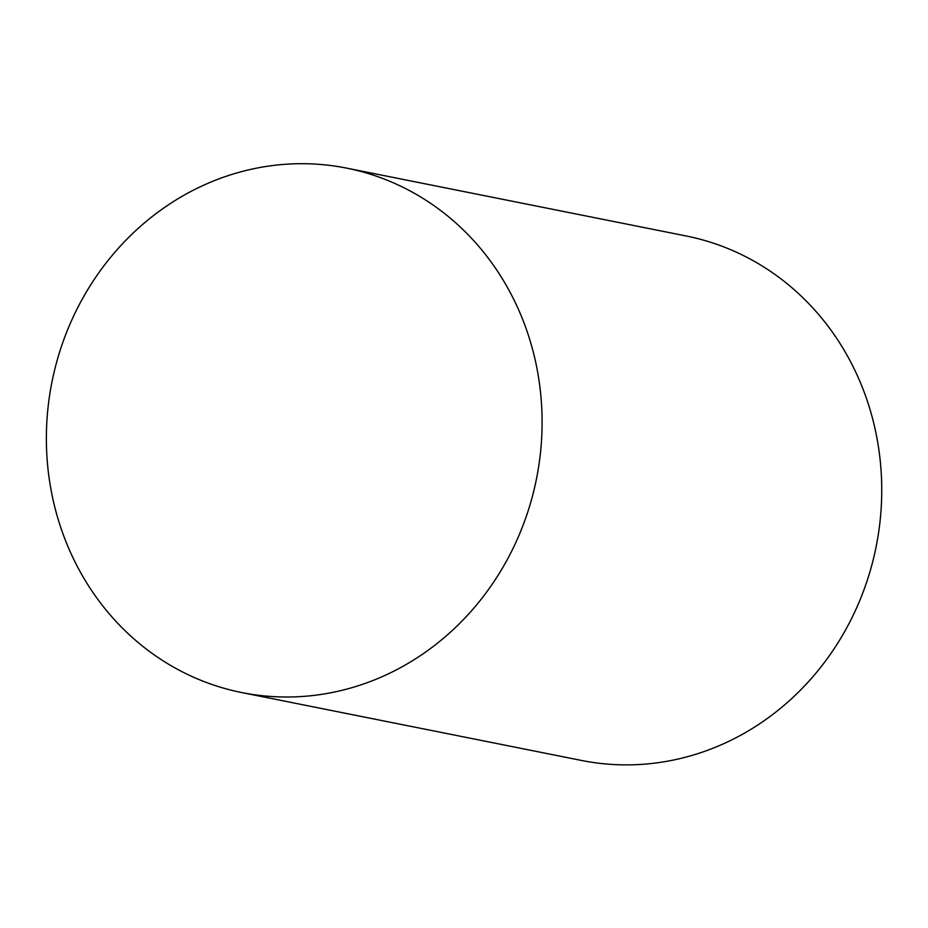 <?xml version="1.0" encoding="UTF-8"?>
<svg xmlns="http://www.w3.org/2000/svg" width="928" height="928" viewBox="0 0 928 928"><rect width="100%" height="100%" fill="white"/><g stroke="black" fill="none" stroke-linecap="round" stroke-linejoin="round"><path stroke-width="1.39" d="M270.025 696.406A267.415 247.057 -78.7 0 0 539.11 463.594A267.415 247.057 -78.7 0 0 346.643 168.13A267.415 247.057 -78.7 0 0 51.968 381.93A267.415 247.057 -78.7 0 0 241.825 692.578A267.415 247.057 -78.7 0 0 270.025 696.406M241.825 692.578L581.473 760.45A267.415 247.057 -78.7 0 0 609.661 764.278A267.415 247.057 -78.7 0 0 878.758 531.466A267.415 247.057 -78.7 0 0 686.279 236.002L346.643 168.13"/></g></svg>

